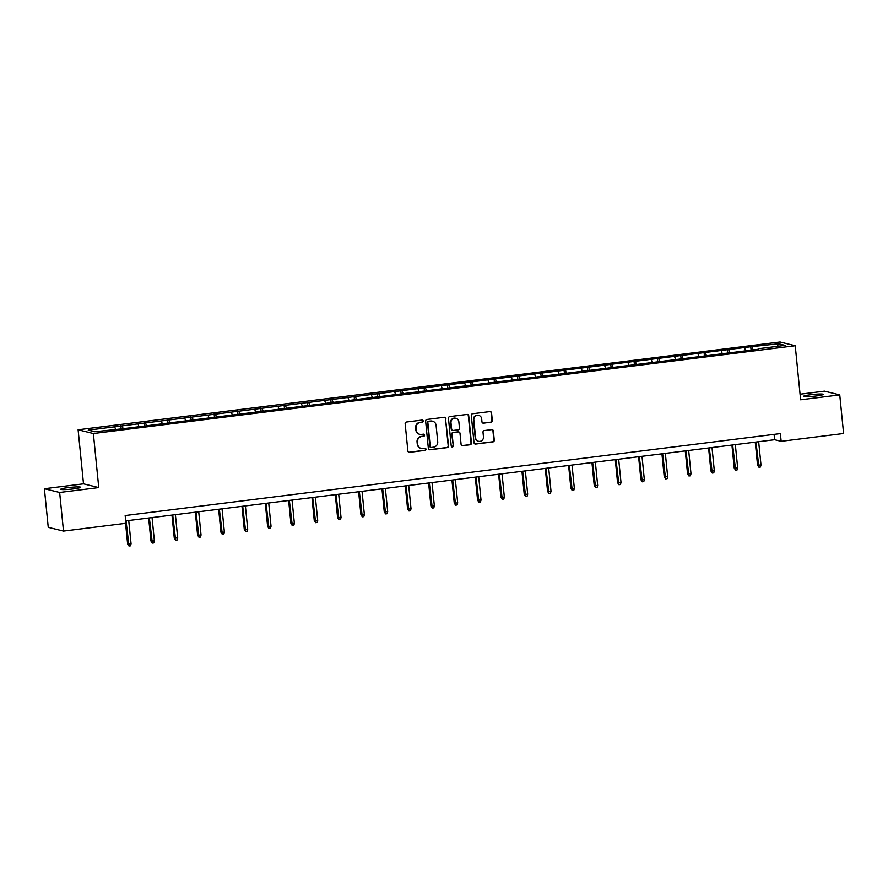 <?xml version="1.0" encoding="UTF-8"?>
<svg xmlns="http://www.w3.org/2000/svg" width="888" height="888" viewBox="0 0 888 888"><rect width="100%" height="100%" fill="white"/><g stroke="black" fill="none" stroke-linecap="round" stroke-linejoin="round"><path stroke-width="1.33" d="M423.21 421.001A1.077 1.032 103.8 0 0 422.078 420.068L406.482 422.011A1.532 1.476 103.8 0 0 405.161 423.72L407.881 451.004A1.532 1.476 103.8 0 0 409.501 452.336L425.097 450.383A1.077 1.032 103.8 0 0 425.252 448.285A1.077 1.032 103.8 0 0 424.886 448.262L422.866 448.518A4.895 4.706 103.8 0 1 417.693 444.255L417.46 441.98A4.895 4.706 103.8 0 1 421.678 436.541L423.698 436.286A1.077 1.032 103.8 0 0 423.842 434.188A1.077 1.032 103.8 0 0 423.476 434.165L421.467 434.421A4.895 4.706 103.8 0 1 416.283 430.147L416.05 427.883A4.895 4.706 103.8 0 1 420.268 422.444L422.288 422.189A1.077 1.032 103.8 0 0 423.21 421.001M419.813 434.321L419.402 434.221A4.895 4.706 103.8 0 1 415.873 430.047L415.639 427.772A4.895 4.706 103.8 0 1 419.858 422.344L421.878 422.089A1.077 1.032 103.8 0 0 422.222 420.057M408.78 452.236A1.532 1.476 103.8 0 0 409.091 452.236L424.686 450.283A1.077 1.032 103.8 0 0 425.041 448.251M421.223 448.418L420.801 448.318A4.895 4.706 103.8 0 1 417.271 444.144L417.049 441.88A4.895 4.706 103.8 0 1 421.267 436.441L423.276 436.186A1.077 1.032 103.8 0 0 423.632 434.154M810.788 394.716A9.979 0.944 -5.7 0 0 803.496 396.348A9.979 0.944 -5.7 0 0 816.061 396.004A9.979 0.944 -5.7 0 0 823.354 394.372A9.979 0.944 -5.7 0 0 810.788 394.716M68.087 487.623A9.979 0.944 -5.7 0 0 60.795 489.255A9.979 0.944 -5.7 0 0 73.36 488.911A9.979 0.944 -5.7 0 0 80.653 487.279A9.979 0.944 -5.7 0 0 68.087 487.623M490.997 422.266A1.532 1.476 103.8 0 0 492.318 420.568L491.552 412.909A1.532 1.476 103.8 0 0 489.932 411.577L472.616 413.741A1.532 1.476 103.8 0 0 471.295 415.44L474.014 442.735A1.532 1.476 103.8 0 0 475.635 444.067L492.962 441.891A1.532 1.476 103.8 0 0 494.272 440.193L493.351 430.946A1.532 1.476 103.8 0 0 491.73 429.614L484.315 430.547A1.532 1.476 103.8 0 0 483.005 432.245L483.461 436.829A4.096 3.941 103.8 0 1 478.554 441.292A4.096 3.941 103.8 0 1 475.602 437.806L473.815 419.846A4.096 3.941 103.8 0 1 478.721 415.384A4.096 3.941 103.8 0 1 481.673 418.87L481.962 421.856A1.532 1.476 103.8 0 0 483.583 423.188L490.587 422.166A1.532 1.476 103.8 0 0 491.908 420.468L491.142 412.809A1.532 1.476 103.8 0 0 490.243 411.566M800.632 399.789L839.748 394.894L843.6 433.499L781.163 441.314L780.385 433.588L125.175 515.551L125.952 523.276L63.503 531.091L59.651 492.474L98.757 487.59L93.362 433.533L795.237 345.732L800.632 399.789M445.898 418.614A1.532 1.476 103.8 0 0 444.278 417.282L426.95 419.458A1.532 1.476 103.8 0 0 425.641 421.156L428.36 448.44A1.532 1.476 103.8 0 0 429.981 449.772L447.308 447.608A1.532 1.476 103.8 0 0 448.618 445.909L445.487 418.514A1.532 1.476 103.8 0 0 444.588 417.282M449.783 416.594L467.11 414.43A1.532 1.476 103.8 0 1 468.72 415.762L471.45 443.057A1.532 1.476 103.8 0 1 470.129 444.755L462.715 445.676A1.532 1.476 103.8 0 1 461.094 444.344L459.995 433.277A1.532 1.476 103.8 0 0 458.375 431.945L453.457 432.567A1.532 1.476 103.8 0 0 452.136 434.265L453.291 445.787A1.077 1.032 103.8 0 1 452.003 446.953A1.077 1.032 103.8 0 1 451.237 446.042L448.462 418.304A1.532 1.476 103.8 0 1 449.783 416.594M839.748 394.894L824.497 391.153L800.077 394.205M98.757 487.59L83.505 483.838L44.4 488.733L59.651 492.474M44.4 488.733L48.252 527.339L63.503 531.091M758.552 349.217L122.611 428.771L94.75 431.735L88.245 430.136L750.749 346.753L778.598 343.778L785.114 345.377L758.641 348.695M93.362 433.533L78.111 429.781L779.986 341.991L795.237 345.732M745.443 350.338L744.655 348.029M729.758 352.814L728.793 350.005M722.122 353.258L721.322 350.949M706.437 355.733L705.472 352.925M698.789 356.177L697.99 353.868M683.105 358.652L682.139 355.844M675.457 359.096L674.658 356.787M659.773 361.571L658.807 358.763M652.125 362.015L651.326 359.696M636.441 364.491L635.475 361.682M628.793 364.935L627.994 362.615M613.109 367.41L612.143 364.602M605.461 367.854L604.661 365.534M589.776 370.329L588.811 367.521M582.128 370.773L581.329 368.453M566.444 373.249L565.478 370.44M558.796 373.693L558.008 371.373M543.112 376.168L542.146 373.36M535.464 376.612L534.676 374.292M519.78 379.076L518.814 376.279M512.132 379.531L511.344 377.211M496.448 381.995L495.493 379.198M488.811 382.439L488.012 380.131M473.126 384.915L472.161 382.118M465.479 385.359L464.679 383.05M449.794 387.834L448.829 385.037M442.146 388.278L441.347 385.969M426.462 390.753L425.496 387.945M418.814 391.197L418.015 388.889M403.13 393.673L402.164 390.864M395.482 394.117L394.683 391.808M379.798 396.592L378.832 393.784M372.15 397.036L371.351 394.727M356.465 399.511L355.5 396.703M348.818 399.955L348.018 397.646M333.133 402.431L332.168 399.622M325.485 402.875L324.697 400.555M309.801 405.35L308.835 402.541M302.153 405.794L301.365 403.474M286.469 408.269L285.503 405.461M278.832 408.713L278.033 406.393M263.148 411.188L262.182 408.38M255.5 411.632L254.701 409.313M239.816 414.108L238.85 411.299M232.168 414.552L231.368 412.232M216.483 417.027L215.518 414.219M208.835 417.471L208.036 415.151M193.151 419.946L192.185 417.138M185.503 420.39L184.704 418.07M169.819 422.855L168.853 420.057M162.171 423.31L161.372 420.99M146.487 425.774L145.521 422.977M138.839 426.218L138.04 423.909M123.155 428.693L122.189 425.896M115.507 429.137L114.719 426.828M83.505 483.838L78.111 429.781M125.708 520.89L774.625 439.715L781.163 441.314M774.092 434.376L774.625 439.715M753.091 349.894L752.125 347.086M778.598 343.778L777.289 346.353M121.101 428.438L120.812 425.552M144.433 425.519L144.145 422.633M167.765 422.61L167.477 419.713M191.087 419.691L190.798 416.794M214.419 416.772L214.13 413.875M237.751 413.852L237.462 410.955M261.083 410.933L260.795 408.036M284.415 408.014L284.127 405.128M307.748 405.095L307.459 402.209M331.08 402.175L330.791 399.289M354.412 399.256L354.123 396.37M377.744 396.337L377.456 393.451M401.076 393.417L400.788 390.531M424.397 390.498L424.109 387.612M447.73 387.579L447.441 384.693M471.062 384.659L470.773 381.773M494.394 381.74L494.105 378.854M517.726 378.832L517.438 375.935M541.058 375.913L540.77 373.016M564.391 372.993L564.102 370.096M587.723 370.074L587.434 367.177M611.055 367.155L610.766 364.258M634.376 364.235L634.088 361.349M657.708 361.316L657.42 358.43M681.041 358.397L680.752 355.511M704.373 355.478L704.084 352.591M727.705 352.558L727.416 349.672M751.037 349.639L750.749 346.753M429.259 449.672A1.532 1.476 103.8 0 0 429.57 449.672L446.897 447.508A1.532 1.476 103.8 0 0 448.207 445.809L445.487 418.514M428.782 421.378A1.077 1.032 103.8 0 0 427.861 422.566L430.247 446.52A1.077 1.032 103.8 0 0 431.379 447.452L433.511 447.186A4.895 4.706 103.8 0 0 437.729 441.747L436.097 425.374A4.895 4.706 103.8 0 0 430.913 421.112L428.371 421.278A1.077 1.032 103.8 0 0 427.45 422.466L427.861 422.566M431.024 447.43L430.613 447.33A1.077 1.032 103.8 0 1 429.836 446.42L427.45 422.466M432.567 421.201L432.145 421.101A4.895 4.706 103.8 0 0 430.502 421.012L430.913 421.112M428.371 421.278L430.502 421.012M462.004 445.587A1.532 1.476 103.8 0 0 462.304 445.576L469.719 444.655A1.532 1.476 103.8 0 0 471.04 442.946L468.309 415.662A1.532 1.476 103.8 0 0 467.41 414.43M458.896 431.979L458.474 431.879A1.532 1.476 103.8 0 0 457.964 431.846L453.047 432.456A1.532 1.476 103.8 0 0 451.726 434.165L453.291 445.787M451.803 446.875A1.077 1.032 103.8 0 0 452.88 445.687M458.852 421.8A4.096 3.941 103.8 0 0 455.899 418.315A4.096 3.941 103.8 0 0 450.993 422.777L451.626 429.104A1.532 1.476 103.8 0 0 453.246 430.436L458.164 429.825A1.532 1.476 103.8 0 0 459.485 428.127L458.852 421.8M455.899 418.315L455.489 418.215A4.096 3.941 103.8 0 0 450.582 422.677L450.993 422.777M452.725 430.414L452.314 430.314A1.532 1.476 103.8 0 1 451.215 429.004L450.582 422.677M482.872 423.099A1.532 1.476 103.8 0 0 483.172 423.088L490.587 422.166M478.721 415.384L478.31 415.284A4.096 3.941 103.8 0 0 473.404 419.747L473.815 419.846M478.554 441.292L478.144 441.192A4.096 3.941 103.8 0 1 475.191 437.706L473.404 419.747M474.914 443.967A1.532 1.476 103.8 0 0 475.224 443.956L492.551 441.791A1.532 1.476 103.8 0 0 493.861 440.093L492.94 430.846A1.532 1.476 103.8 0 0 492.041 429.614M131.058 543.789L130.492 545.831L128.993 546.009L127.617 543.944L131.058 543.789L128.727 520.512M128.993 546.009L126.041 520.845M127.617 543.944L125.563 523.321M154.379 540.87L153.824 542.912L152.325 543.09L150.949 541.025L154.379 540.87L152.059 517.593M152.325 543.09L149.373 517.926M150.949 541.025L148.651 518.015M177.711 537.95L177.156 539.993L175.658 540.182L174.281 538.106L177.711 537.95L175.391 514.674M175.658 540.182L172.705 515.007M174.281 538.106L171.983 515.096M201.043 535.031L200.488 537.074L198.99 537.262L197.613 535.187L201.043 535.031L198.723 511.754M198.99 537.262L196.026 512.087M197.613 535.187L195.316 512.176M224.375 532.112L223.809 534.154L222.322 534.343L220.946 532.267L224.375 532.112L222.056 508.835M222.322 534.343L219.358 509.168M220.946 532.267L218.648 509.257M247.708 529.192L247.142 531.235L245.654 531.424L244.278 529.348L247.708 529.192L245.388 505.916M245.654 531.424L242.69 506.249M244.278 529.348L241.98 506.338M271.04 526.273L270.474 528.316L268.986 528.504L267.61 526.429L271.04 526.273L268.72 502.997M268.986 528.504L266.023 503.33M267.61 526.429L265.312 503.418M294.372 523.354L293.806 525.396L292.307 525.585L290.931 523.509L294.372 523.354L292.052 500.077M292.307 525.585L289.355 500.41M290.931 523.509L288.644 500.499M317.704 520.435L317.138 522.477L315.64 522.666L314.263 520.59L317.704 520.435L315.373 497.158M315.64 522.666L312.687 497.491M314.263 520.59L311.966 497.58M341.036 517.515L340.47 519.558L338.972 519.746L337.595 517.671L341.036 517.515L338.705 494.239M338.972 519.746L336.019 494.583M337.595 517.671L335.298 494.672M364.369 514.596L363.803 516.638L362.304 516.827L360.928 514.751L364.369 514.596L362.038 491.319M362.304 516.827L359.351 491.663M360.928 514.751L358.63 491.752M387.69 511.677L387.135 513.719L385.636 513.908L384.26 511.832L387.69 511.677L385.37 488.4M385.636 513.908L382.684 488.744M384.26 511.832L381.962 488.833M411.022 508.757L410.467 510.8L408.968 510.989L407.592 508.913L411.022 508.757L408.702 485.481M408.968 510.989L406.005 485.825M407.592 508.913L405.294 485.914M434.354 505.838L433.799 507.881L432.301 508.069L430.924 505.994L434.354 505.838L432.034 482.561M432.301 508.069L429.337 482.906M430.924 505.994L428.627 482.994M457.686 502.93L457.12 504.972L455.633 505.15L454.256 503.074L457.686 502.93L455.366 479.653M455.633 505.15L452.669 479.986M454.256 503.074L451.959 480.075M481.019 500.011L480.452 502.053L478.965 502.231L477.589 500.166L481.019 500.011L478.699 476.734M478.965 502.231L476.001 477.067M477.589 500.166L475.291 477.156M504.351 497.091L503.785 499.134L502.286 499.322L500.921 497.247L504.351 497.091L502.031 473.815M502.286 499.322L499.334 474.148M500.921 497.247L498.623 474.236M527.683 494.172L527.117 496.214L525.618 496.403L524.242 494.327L527.683 494.172L525.352 470.895M525.618 496.403L522.666 471.228M524.242 494.327L521.955 471.317M551.015 491.253L550.449 493.295L548.951 493.484L547.574 491.408L551.015 491.253L548.684 467.976M548.951 493.484L545.998 468.309M547.574 491.408L545.276 468.398M574.347 488.333L573.781 490.376L572.283 490.565L570.906 488.489L574.347 488.333L572.016 465.057M572.283 490.565L569.33 465.39M570.906 488.489L568.609 465.479M597.668 485.414L597.113 487.457L595.615 487.645L594.239 485.57L597.668 485.414L595.349 462.137M595.615 487.645L592.662 462.47M594.239 485.57L591.941 462.559M621.001 482.495L620.446 484.537L618.947 484.726L617.571 482.65L621.001 482.495L618.681 459.218M618.947 484.726L615.995 459.551M617.571 482.65L615.273 459.64M644.333 479.576L643.778 481.618L642.279 481.807L640.903 479.731L644.333 479.576L642.013 456.299M642.279 481.807L639.316 456.632M640.903 479.731L638.605 456.721M667.665 476.656L667.099 478.699L665.611 478.887L664.235 476.812L667.665 476.656L665.345 453.38M665.611 478.887L662.648 453.713M664.235 476.812L661.937 453.812M690.997 473.737L690.431 475.779L688.944 475.968L687.567 473.892L690.997 473.737L688.677 450.46M688.944 475.968L685.98 450.804M687.567 473.892L685.27 450.893M714.329 470.818L713.763 472.86L712.265 473.049L710.9 470.973L714.329 470.818L712.01 447.541M712.265 473.049L709.312 447.885M710.9 470.973L708.602 447.974M737.662 467.898L737.096 469.941L735.597 470.129L734.221 468.054L737.662 467.898L735.342 444.622M735.597 470.129L732.644 444.966M734.221 468.054L731.934 445.055M760.994 464.979L760.428 467.021L758.929 467.21L757.553 465.134L760.994 464.979L758.663 441.702M758.929 467.21L755.977 442.046M757.553 465.134L755.255 442.135"/></g></svg>
